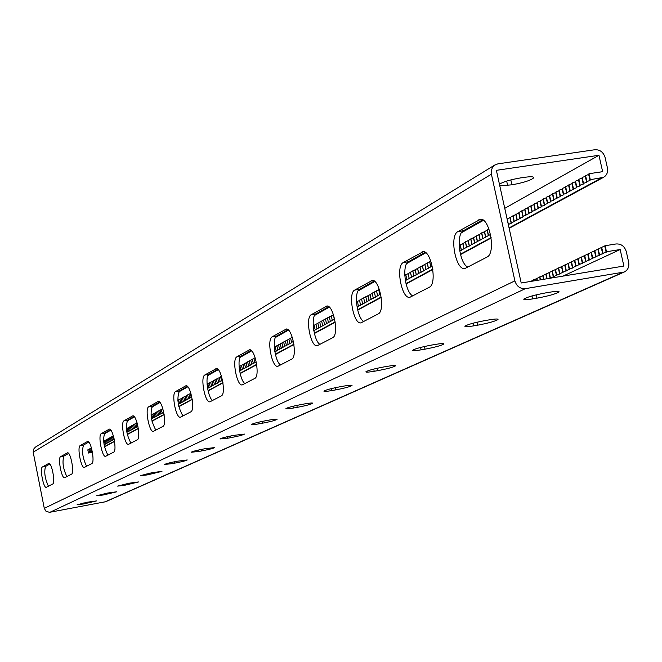 <?xml version="1.0" encoding="UTF-8"?>
<svg xmlns="http://www.w3.org/2000/svg" width="662" height="662" viewBox="0 0 662 662"><rect width="100%" height="100%" fill="white"/><g stroke="black" fill="none" stroke-linecap="round" stroke-linejoin="round"><path stroke-width="0.99" d="M494.82 164.995L35.425 447.115L33.505 449.275L33.191 452.187L44.288 508.333L514.887 280.862C516.625 286.348 520.125 288.946 525.38 288.649L624.192 272.032C627.924 270.088 629.413 266.794 628.66 262.152L626.293 251.634C624.572 246.256 621.163 243.699 616.082 243.955L605.134 245.718L606.483 251.742L620.162 249.524L623.885 266.058L521.209 282.997L496.376 170.333L598.953 155.289L602.643 171.681L588.973 173.725L588.683 174.454L585.572 175.604L585.291 176.324L582.196 177.457L581.923 178.177L578.836 179.311L578.571 180.023L575.501 181.148L575.245 181.851L572.191 182.977L571.935 183.672L568.898 184.789L568.65 185.484L565.629 186.593L565.389 187.28L562.377 188.38L562.146 189.067L559.142 190.16L558.918 190.838L555.931 191.93L555.716 192.601L552.745 193.693L552.53 194.355L549.576 195.439L549.369 196.101L546.423 197.177L546.224 197.83L543.287 198.898L543.097 199.552L540.175 200.611L539.993 201.256L537.081 202.315L536.907 202.961L534.011 204.012L533.837 204.649L530.957 205.692L530.783 206.329L527.92 207.371L527.755 207.992L524.9 209.035L524.743 209.655L521.904 210.681L521.747 211.302L518.917 212.328L518.768 212.941L507.117 219.056M92.432 452.328L88.451 453.04L87.814 449.862L88.799 449.556M88.451 453.04L89.726 452.642L88.758 449.349L89.742 449.035M89.395 452.527L90.669 452.129L89.701 448.828L90.686 448.513M90.338 452.014L91.621 451.608L90.644 448.306L91.48 448.042M103.628 441.24L104.298 441.024M104.066 444.566L105.241 444.202L104.257 440.809L105.299 440.47M104.91 444.078L106.234 443.656L105.25 440.255L106.301 439.924M105.912 443.532L107.236 443.11L106.251 439.7L107.302 439.369M106.913 442.986L108.245 442.564L107.261 439.154L108.311 438.815M107.923 442.439L109.255 442.017L108.27 438.592L109.321 438.261M108.932 441.885L110.264 441.463L109.28 438.037L110.339 437.698M109.942 441.339L111.282 440.909L110.297 437.474L111.357 437.135M110.959 440.784L112.3 440.354L111.315 436.92L112.383 436.572M111.977 440.23L113.326 439.8L112.333 436.357L113.409 436.01L114.145 439.072M126.384 428.711L127.087 428.479M126.839 432.178L128.039 431.789L127.038 428.248L128.163 427.892M127.725 431.649L129.123 431.202L128.122 427.66L129.247 427.296M128.809 431.061L130.207 430.614L129.206 427.056L130.34 426.692M129.893 430.474L131.291 430.019L130.29 426.46L131.432 426.096M130.977 429.878L132.383 429.431L131.382 425.856L132.524 425.492M132.069 429.282L133.484 428.835L132.474 425.261L133.625 424.888M133.17 428.686L134.585 428.231L133.575 424.648L134.725 424.284M134.27 428.091L135.685 427.635L134.676 424.044L135.834 423.672M135.371 427.487L136.794 427.031L135.784 423.432L136.943 423.059M136.48 426.882L137.903 426.427L137.067 422.761M151.044 415.14L151.772 414.9M151.507 418.748L152.748 418.351L151.722 414.652L152.947 414.255M152.442 418.185L153.915 417.714L152.897 414.007L154.122 413.609M153.617 417.548L155.09 417.077L154.072 413.361L155.297 412.956M154.792 416.911L156.273 416.431L155.247 412.707L156.489 412.31M155.975 416.266L157.457 415.786L156.431 412.054L157.672 411.648M157.159 415.62L158.648 415.14L157.622 411.4L158.872 410.994M158.35 414.975L159.84 414.486L158.814 410.746L160.063 410.332M159.542 414.321L161.04 413.841L160.014 410.084L161.271 409.67M160.742 413.667L162.248 413.179L161.214 409.422L162.48 409.008M161.95 413.014L163.456 412.525L162.819 408.628M177.838 400.386L178.608 400.138M178.318 404.159L179.592 403.746L178.55 399.865L179.882 399.434M179.303 403.555L180.867 403.05L179.824 399.169L181.165 398.731M180.585 402.86L182.149 402.355L181.107 398.458L182.447 398.019M181.868 402.165L183.432 401.652L182.389 397.754L183.738 397.308M183.151 401.462L184.723 400.949L183.68 397.043L185.037 396.596M184.441 400.758L186.022 400.245L184.979 396.331L186.336 395.884M185.741 400.055L187.321 399.534L186.279 395.611L187.644 395.164M187.04 399.343L188.629 398.822L187.586 394.891L188.951 394.444M188.347 398.632L189.944 398.11L188.893 394.171L190.267 393.716M189.663 397.92L191.26 397.399L190.209 393.443L190.871 393.228M207.065 384.299L207.876 384.026M207.562 388.246L208.878 387.808L207.818 383.745L209.275 383.265M208.613 387.593L210.268 387.055L209.217 382.975L210.673 382.487M210.011 386.84L211.675 386.285L210.615 382.206L212.08 381.717M211.41 386.07L213.081 385.524L212.014 381.428L213.487 380.94M212.816 385.309L214.488 384.754L213.429 380.65L214.902 380.162M214.231 384.539L215.911 383.985L214.844 379.872L216.325 379.376M215.647 383.761L217.335 383.207L216.267 379.086L217.757 378.59M217.07 382.992L218.758 382.429L217.699 378.3L219.196 377.803M218.501 382.206L220.198 381.651L219.13 377.505L220.636 377.009M219.941 381.428L221.638 380.865L220.57 376.711L221.547 376.388M239.081 366.674L239.934 366.392M239.586 370.811L240.943 370.364L239.876 366.078L241.465 365.548M240.711 370.116L242.474 369.528L241.407 365.242L243.004 364.704M242.242 369.28L244.013 368.693L242.937 364.39L244.543 363.852M243.782 368.444L245.561 367.849L244.485 363.537L246.098 362.999M245.321 367.6L247.108 367.005L246.032 362.685L247.654 362.139M246.876 366.756L248.664 366.16L247.588 361.833L249.218 361.287M248.432 365.912L250.228 365.308L249.152 360.972L250.79 360.418M250.004 365.052L251.8 364.456L250.724 360.103L252.363 359.549M251.577 364.199L253.38 363.595L252.296 359.234L253.951 358.68M253.149 363.339L254.961 362.735L253.885 358.365L255.226 357.91M275.202 346.987L274.291 347.293M276.89 346.06L275.127 346.656L276.22 351.166L274.821 351.638M278.578 345.125L276.815 345.721L277.908 350.248L276.013 350.885M280.283 344.19L278.512 344.794L279.604 349.329L277.701 349.966M281.995 343.247L280.216 343.851L281.3 348.402L279.397 349.04M283.708 342.304L281.921 342.908L283.013 347.476L281.102 348.113M285.438 341.352L283.642 341.964L284.734 346.54L282.815 347.186M287.176 340.4L285.363 341.013L286.456 345.597L284.536 346.243M288.913 339.44L287.101 340.061L288.193 344.654L286.265 345.307M290.659 338.481L288.839 339.101L289.931 343.702L288.003 344.356M292.381 337.529L290.593 338.133L291.685 342.75L289.749 343.413M314.177 325.547L313.209 325.878M316.047 324.512L314.094 325.183L315.195 329.957L313.755 330.454M317.925 323.478L315.964 324.157L317.065 328.94L315.038 329.635M319.812 322.444L317.843 323.122L318.943 327.922L316.908 328.617M321.707 321.401L319.729 322.08L320.83 326.896L318.786 327.591M323.61 320.35L321.624 321.037L322.733 325.861L320.681 326.565M325.522 319.299L323.536 319.986L324.637 324.827L322.576 325.53M327.45 318.24L325.447 318.927L326.548 323.784L324.488 324.488M329.386 317.172L327.367 317.868L328.476 322.733L326.399 323.445M331.323 316.105L329.304 316.8L330.404 321.682L328.327 322.394M333.276 315.029L331.248 315.733L332.349 320.623L330.264 321.343M333.449 314.574L334.302 319.564L332.208 320.284M357.48 301.723L356.446 302.079M359.557 300.573L357.397 301.326L358.498 306.398L357.008 306.911M361.651 299.423L359.474 300.176L360.583 305.265L358.39 306.018M363.761 298.264L361.568 299.025L362.677 304.123L360.476 304.884M365.871 297.097L363.67 297.867L364.779 302.981L362.577 303.742M367.998 295.931L365.788 296.7L366.897 301.831L364.679 302.6M370.132 294.755L367.915 295.533L369.024 300.672L366.798 301.442M372.284 293.572L370.05 294.35L371.159 299.514L368.924 300.283M379.359 289.36L372.193 293.167L373.302 298.347L371.068 299.116M430.863 261.068L404.772 275.483M489.061 229.118L459.13 245.569M514.887 280.862L491.403 174.189L491.229 170.995L492.478 167.378L494.497 165.219L497.857 163.862L594.881 149.728C599.962 149.546 603.363 152.128 605.076 157.465L607.426 167.891C608.155 172.17 606.855 175.314 603.529 177.333L590.314 179.708L590.024 180.428L586.913 181.562L586.631 182.273L583.528 183.407L583.255 184.11L580.169 185.236L579.895 185.939L576.825 187.056L576.569 187.751L573.507 188.86L573.251 189.547L570.205 190.656L569.965 191.343L566.929 192.443L566.689 193.122L563.676 194.214L563.445 194.893L560.441 195.977L560.209 196.647L557.222 197.731L557.007 198.393L554.028 199.469L553.813 200.131L550.85 201.198L550.643 201.852L547.697 202.92L547.499 203.565L544.561 204.624L544.363 205.27L541.442 206.329L541.259 206.958L538.347 208.009L538.165 208.646L535.268 209.689L535.095 210.317L532.207 211.352L532.041 211.981L529.17 213.015L529.004 213.627L526.149 214.662L525.984 215.274L523.137 216.292L522.988 216.904L508.333 224.575M490.575 234.422L459.726 251.022M432.269 266.066L405.351 280.605M380.658 294.077L373.219 297.95M334.666 319.043L334.169 319.216M293.407 341.443L291.495 342.453M254.738 362.478L256.268 361.965M221.381 380.642L222.531 380.261M190.979 397.2L191.806 396.927M163.158 412.352L163.704 412.178M113.003 439.667L114.195 439.295M91.282 451.501L92.225 451.203M482.656 219.867L463.4 230.732C455.754 234.091 459.362 263.526 467.827 267.1M425.128 252.321L408.437 261.738C401.668 264.659 405.136 292.331 412.707 295.897M251.188 350.446L241.2 356.082C236.739 357.852 239.743 380.178 244.882 383.579M217.823 369.264L208.935 374.278C204.872 375.867 207.769 397.167 212.494 400.502M287.978 329.693L276.708 336.048C271.801 338.042 274.904 361.502 280.522 364.961M328.749 306.696L315.973 313.896C310.536 316.155 313.755 340.864 319.928 344.372M374.179 281.06L359.623 289.277C353.574 291.834 356.917 317.942 363.736 321.484M48.45 486.214C44.875 478.56 43.915 471.965 45.587 466.429L49.873 464.012M66.854 476.599C63.072 468.721 62.087 461.886 63.908 456.093L68.633 453.429M155.835 430.11C150.986 421.148 149.877 413.146 152.5 406.112L159.625 402.099M182.927 415.951C177.739 406.675 176.589 398.317 179.485 390.894L187.429 386.409M130.91 443.126C126.376 434.462 125.3 426.791 127.683 420.113L134.088 416.506M107.914 455.142C103.653 446.759 102.61 439.386 104.786 433.031L110.554 429.779M86.623 466.271C82.609 458.145 81.6 451.054 83.586 444.996L88.799 442.051M479.586 219.445C489.21 215.572 496.566 253.207 486.934 257.113L465.229 268.367C456.044 271.85 448.91 235.713 457.955 231.576L480.488 219.304M422.364 251.85C430.871 248.399 437.789 283.841 429.257 287.25L410.109 297.18C401.958 300.291 395.247 266.174 403.282 262.557L423.076 251.734M249.268 349.867C254.812 347.55 260.381 376.314 254.787 378.407L242.383 384.845C237.037 386.964 231.601 359.061 236.922 356.801L249.574 349.809M216.052 368.676C221.091 366.549 226.404 394.031 221.307 395.901L210.036 401.751C205.154 403.704 199.974 377.009 204.831 374.982L216.308 368.635M285.893 329.13C292.008 326.589 297.859 356.777 291.702 359.118L277.99 366.235C272.09 368.552 266.389 339.316 272.239 336.793L286.257 329.064M326.465 306.15C333.251 303.362 339.424 335.113 332.605 337.752L317.371 345.655C310.834 348.195 304.826 317.495 311.297 314.665L326.92 306.076M371.68 280.547C379.252 277.461 385.772 310.95 378.176 313.937L361.146 322.775C353.872 325.572 347.525 293.258 354.716 290.072L372.243 280.456M45.587 466.429L42.401 467C39.571 468.059 43.477 488.539 46.282 487.323L52.695 483.996C55.641 483.045 51.653 462.109 48.781 463.408L48.864 463.4M42.401 467L48.781 463.408M63.908 456.093L60.614 456.681C57.577 457.831 61.632 479.023 64.644 477.732L71.529 474.158C74.682 473.115 70.553 451.443 67.466 452.825L67.565 452.808M60.614 456.681L67.466 452.825M152.5 406.112L148.71 406.774C144.614 408.437 149.355 432.998 153.452 431.318L162.893 426.419C167.172 424.905 162.322 399.683 158.102 401.495L158.276 401.462M148.71 406.774L158.102 401.495M179.485 390.894L175.546 391.573C171.094 393.402 176.042 418.988 180.511 417.184L190.805 411.838C195.464 410.15 190.391 383.852 185.79 385.814L186.005 385.781M175.546 391.573L185.79 385.814M127.683 420.113L124.034 420.759C120.244 422.265 124.795 445.89 128.577 444.326L137.257 439.816C141.205 438.434 136.554 414.213 132.673 415.901L132.822 415.877M124.034 420.759L132.673 415.901M104.786 433.031L101.261 433.66C97.753 435.033 102.13 457.781 105.622 456.317L113.632 452.154C117.282 450.905 112.821 427.594 109.23 429.175L109.362 429.15M101.261 433.66L109.23 429.175M83.586 444.996L80.185 445.6C76.924 446.85 81.128 468.795 84.372 467.422L91.786 463.574C95.179 462.432 90.884 439.973 87.566 441.446L87.674 441.43M80.185 445.6L87.566 441.446M590.314 179.708L588.973 173.725M598.953 155.289L504.75 208.34M483.426 220.347L461.439 232.726M425.815 252.793L406.716 263.542M374.8 281.524L358.092 290.924M329.304 307.143L314.607 315.418M288.483 330.131L275.483 337.454M251.651 350.877L240.091 357.381M218.253 369.686L207.934 375.495M187.818 386.815L178.575 392.028M159.989 402.496L151.664 407.18M134.427 416.886L126.922 421.115M110.868 430.151L104.083 433.982M499.802 185.873L511.916 184.806C523.394 182.753 530.651 180.436 533.688 177.846C534.002 176.622 531.04 176.431 524.809 177.292L520.464 177.929C510.807 179.584 503.79 181.653 499.421 184.135M588.683 174.454L590.024 180.428M585.572 175.604L586.913 181.562M578.571 180.023L579.895 185.939M575.501 181.148L576.825 187.056M578.836 179.311L580.169 185.236M575.245 181.851L576.569 187.751M572.191 182.977L573.507 188.86M571.935 183.672L573.251 189.547M568.898 184.789L570.205 190.656M568.65 185.484L569.965 191.343M565.629 186.593L566.929 192.443M565.389 187.28L566.689 193.122M562.377 188.38L563.676 194.214M562.146 189.067L563.445 194.893M559.142 190.16L560.441 195.977M558.918 190.838L560.209 196.647M555.931 191.93L557.222 197.731M555.716 192.601L557.007 198.393M552.745 193.693L554.028 199.469M552.53 194.355L553.813 200.131M549.576 195.439L550.85 201.198M549.369 196.101L550.643 201.852M546.423 197.177L547.697 202.92M546.224 197.83L547.499 203.565M543.287 198.898L544.561 204.624M543.097 199.552L544.363 205.27M540.175 200.611L541.442 206.329M539.993 201.256L541.259 206.958M537.081 202.315L538.347 208.009M536.907 202.961L538.165 208.646M534.011 204.012L535.268 209.689M533.837 204.649L535.095 210.317M530.957 205.692L532.207 211.352M530.783 206.329L532.041 211.981M527.92 207.371L529.17 213.015M527.755 207.992L529.004 213.627M524.9 209.035L526.149 214.662M524.743 209.655L525.984 215.274M521.904 210.681L523.137 216.292M521.747 211.302L522.988 216.904M518.917 212.328L520.158 217.922M518.768 212.941L520.009 218.526M515.955 213.958L517.188 219.536M515.814 214.571L517.047 220.132M513.009 215.58L514.233 221.141M512.876 216.184L514.101 221.737M510.079 217.194L511.304 222.738M509.947 217.798L511.172 223.334M507.166 218.799L508.391 224.327M487.273 229.764L488.457 235.184M487.182 230.326L488.366 235.738M484.493 231.295L485.676 236.698M484.41 231.857L485.594 237.253M481.729 232.817L482.912 238.204M481.655 233.372L482.83 238.75M478.99 234.331L480.165 239.702M478.916 234.878L480.091 240.24M476.259 235.829L477.434 241.191M476.193 236.375L477.36 241.729M473.545 237.327L474.712 242.673M473.479 237.873L474.646 243.202M470.848 238.817L472.014 244.137M470.79 239.354L471.948 244.667M468.166 240.289L469.325 245.602M468.108 240.827L469.267 246.132M465.502 241.762L466.66 247.058M465.452 242.292L466.602 247.58M462.846 243.219L464.004 248.507M462.804 243.748L463.954 249.02M460.214 244.675L461.364 249.938M460.173 245.197L461.315 250.459M429.704 261.482L430.813 266.579M429.712 261.962L430.813 267.051M427.255 262.831L428.355 267.92M427.263 263.31L428.364 268.383M424.814 264.179L425.914 269.244M424.83 264.651L425.923 269.715M422.389 265.512L423.49 270.568M422.406 265.983L423.498 271.031M419.981 266.844L421.073 271.883M419.998 267.307L421.09 272.347M417.581 268.16L418.665 273.191M417.606 268.623L418.69 273.646M415.198 269.475L416.282 274.498M415.223 269.939L416.307 274.945M412.823 270.783L413.899 275.789M412.856 271.238L413.932 276.236M410.465 272.082L411.541 277.08M410.498 272.537L411.574 277.519M408.115 273.381L409.19 278.354M408.156 273.828L409.224 278.801M405.781 274.664L406.849 279.629M405.823 275.111L406.89 280.067M378.705 289.584L379.731 294.4M378.788 289.997L379.814 294.805M376.521 290.784L377.555 295.591M376.604 291.197L377.63 295.988M374.353 291.983L375.379 296.775M374.444 292.389L375.462 297.172M292.521 337.992L293.258 341.493M585.291 176.324L586.631 182.273M582.196 177.457L583.528 183.407M581.923 178.177L583.255 184.11M606.483 251.742L550.37 278.181M620.162 249.524L563.072 276.087M605.134 245.718L530.651 281.433M44.288 508.333L45.91 511.147L49.435 512.338L105.746 501.697M266.107 420.635L269.393 420.039C274.457 419.162 277.014 418.938 277.047 419.377C275.4 420.378 270.518 421.661 262.409 423.217L259.156 423.804C254.084 424.69 251.51 424.913 251.444 424.483C253.058 423.481 257.948 422.199 266.107 420.635M301.467 404.482L304.892 403.87C310.13 402.976 312.745 402.769 312.737 403.249C310.933 404.358 305.761 405.732 297.23 407.362L293.837 407.966C288.591 408.876 285.959 409.083 285.934 408.603C287.697 407.502 292.877 406.129 301.467 404.482M340.425 386.691L344 386.062C349.412 385.143 352.093 384.953 352.035 385.491C350.041 386.724 344.546 388.197 335.543 389.91L332.001 390.539C326.581 391.465 323.883 391.656 323.9 391.118C325.853 389.901 331.356 388.428 340.425 386.691M383.546 366.996L387.295 366.343C392.889 365.407 395.628 365.242 395.52 365.846C393.302 367.211 387.435 368.808 377.911 370.621L374.204 371.266C368.593 372.209 365.829 372.383 365.904 371.779C368.072 370.422 373.947 368.825 383.546 366.996M431.55 345.076L435.472 344.397C441.273 343.446 444.078 343.305 443.888 343.983C441.413 345.523 435.116 347.252 425.012 349.164L421.123 349.842C415.314 350.802 412.484 350.951 412.633 350.272C415.049 348.742 421.355 347.012 431.55 345.076M485.304 320.532L489.425 319.829C495.433 318.852 498.304 318.745 498.023 319.514C495.226 321.26 488.44 323.147 477.674 325.183L473.595 325.878C467.579 326.863 464.683 326.97 464.914 326.209C467.645 324.471 474.439 322.584 485.304 320.532M545.902 292.852L550.254 292.124C556.485 291.131 559.407 291.073 559.018 291.942C555.832 293.936 548.475 296.013 536.973 298.173L532.67 298.893C526.422 299.903 523.468 299.969 523.808 299.1C526.919 297.122 534.284 295.037 545.902 292.852M227.505 438.261L230.633 437.69C238.361 436.2 242.979 435 244.485 434.09L233.86 435.356C226.09 436.854 221.464 438.062 219.983 438.964L227.505 438.261L227.19 436.738M198.509 451.501L201.521 450.954C208.886 449.531 213.272 448.397 214.662 447.57L204.335 448.844C196.92 450.276 192.534 451.41 191.169 452.237L198.509 451.501L198.219 450.094M171.839 463.681L174.735 463.152C181.785 461.786 185.956 460.719 187.247 459.949L177.209 461.232C170.117 462.606 165.939 463.673 164.673 464.434L171.839 463.681L171.574 462.382M147.221 474.927L161.958 471.377L152.186 472.66L140.228 475.688L147.221 474.927L146.981 473.719M124.439 485.329L138.557 481.953L129.04 483.227L117.613 486.107L124.439 485.329L124.216 484.203M103.297 494.986L116.835 491.767L107.567 493.033L96.627 495.772L103.297 494.986L103.09 493.943M83.611 503.972L96.627 500.894L87.591 502.16L77.098 504.767L83.611 503.972L83.42 503.004M606.16 252.321L604.811 246.314M603.016 253.364L601.667 247.365M595.85 257.162L594.517 251.212M592.747 258.188L591.414 252.239M596.148 256.591L594.807 250.625M592.457 258.751L591.125 252.818M589.362 259.769L588.038 253.844M589.081 260.332L587.757 254.415M586.002 261.349L584.687 255.441M585.729 261.904L584.414 256.012M582.668 262.913L581.352 257.022M582.394 263.468L581.087 257.584M579.349 264.469L578.042 258.602M579.093 265.015L577.785 259.156M576.056 266.016L574.748 260.166M575.799 266.563L574.5 260.72M572.779 267.556L571.48 261.722M572.531 268.093L571.232 262.268M569.527 269.078L568.236 263.261M569.287 269.616L567.996 263.807M566.291 270.601L565 264.8M566.06 271.13L564.769 265.338M563.081 272.107L561.798 266.323M562.849 272.628L561.566 266.86M559.887 273.605L558.604 267.837M559.663 274.126L558.389 268.367M556.717 275.094L555.435 269.343M556.494 275.607L555.219 269.873M553.556 276.575L552.29 270.841M553.349 277.088L552.083 271.362M550.428 278.04L549.162 272.33M550.147 278.222L548.955 272.852M547.135 278.719L546.051 273.811M546.837 278.768L545.852 274.325M543.833 279.256L542.956 275.284M543.543 279.306L542.766 275.789M540.556 279.803L539.886 276.741M540.275 279.844L539.696 277.246M537.304 280.34L536.832 278.197M537.023 280.382L536.65 278.694M534.068 280.87L533.795 279.637M533.795 280.92L533.622 280.134M602.701 253.943L601.361 247.96M599.565 254.986L598.225 249.003M599.267 255.557L597.927 249.591M104.472 446.618L114.526 441.182M127.253 434.305L138.3 428.339M151.937 420.958L164.102 414.387M178.773 406.451L192.203 399.194M208.042 390.63L222.937 382.578M240.091 373.31L256.682 364.34M275.351 354.244L293.911 344.215M314.309 333.185L335.179 321.906M357.604 309.783L381.188 297.031M405.98 283.626L432.816 269.12M460.396 254.208L491.138 237.592M509.07 227.902L601.253 178.061M33.191 452.187L491.403 174.189M481.382 219.395L478.758 219.801M463.4 230.732L457.955 231.576M372.88 280.506L371.084 280.796M359.623 289.277L354.716 290.072M327.467 306.117L325.961 306.357M315.973 313.896L311.297 314.665M286.729 329.097L285.454 329.312M276.708 336.048L272.239 336.793M249.988 349.834L248.887 350.024M241.2 356.082L236.922 356.801M216.664 368.651L215.721 368.808M208.935 374.278L204.831 374.982M423.821 251.8L421.669 252.139M408.437 261.738L403.282 262.557M507.63 185.443L506.67 181.098M511.916 184.806L510.841 179.915M49.973 512.272L525.38 288.649M104.687 502.028L622.503 272.529M532.016 295.939L532.67 298.893M536.237 294.847L536.973 298.173M473.016 323.213L473.595 325.878M477.029 322.212L477.674 325.183M420.602 347.434L421.123 349.842M424.433 346.507L425.012 349.164M373.74 369.09L374.204 371.266M377.398 368.221L377.911 370.621M331.579 388.553L332.001 390.539M335.088 387.75L335.543 389.91M293.456 406.154L293.837 407.966M296.816 405.392L297.23 407.362M258.809 422.149L259.156 423.804M262.036 421.429L262.409 423.217M87.872 441.438L87.376 441.521M109.586 429.158L109.023 429.257M133.07 415.885L132.441 415.993M158.557 401.478L157.846 401.602M186.32 385.797L185.501 385.938M67.739 452.816L67.301 452.899M85.936 502.475L86.143 503.501M105.688 493.397L105.912 494.497M126.905 483.641L127.145 484.824M149.761 473.123L150.026 474.406M174.454 461.762L174.735 463.152M201.207 449.448L201.521 450.954M230.293 436.051L230.633 437.69M104.522 446.858L114.567 441.43M127.311 434.545L138.333 428.595M151.995 421.214L164.143 414.652M178.831 406.716L192.245 399.476M208.1 390.911L222.978 382.876M240.157 373.6L256.732 364.646M275.417 354.551L293.953 344.538M314.392 333.499L335.229 322.245M357.687 310.114L381.246 297.395M406.071 283.981L432.865 269.508M460.495 254.589L491.196 238.006M509.152 228.307L603.529 177.333M533.688 177.846L533.547 177.209M105.647 501.738L624.192 272.032M558.918 291.512L559.018 291.942"/></g></svg>
